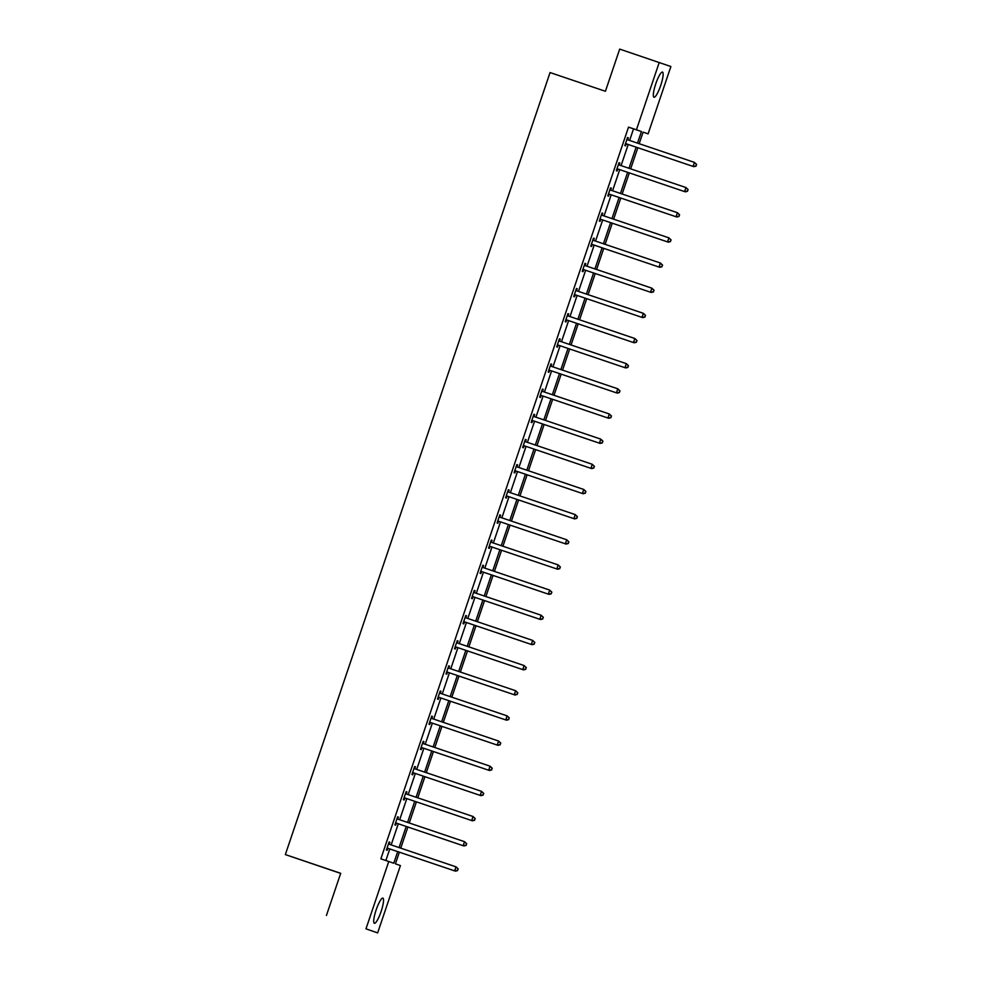 <?xml version="1.0" encoding="UTF-8"?>
<svg xmlns="http://www.w3.org/2000/svg" width="982" height="982" viewBox="0 0 982 982"><rect width="100%" height="100%" fill="white"/><g stroke="black" fill="none" stroke-linecap="round" stroke-linejoin="round"><path stroke-width="1.47" d="M376.167 909.86A13.282 2.602 -71.3 0 1 382.882 898.125A13.282 2.602 -71.3 0 1 381.09 911.566A13.282 2.602 -71.3 0 1 374.375 923.289A13.282 2.602 -71.3 0 1 376.167 909.86M655.78 83.801A13.282 2.602 -71.3 0 1 662.482 72.079A13.282 2.602 -71.3 0 1 660.69 85.508A13.282 2.602 -71.3 0 1 653.975 97.243A13.282 2.602 -71.3 0 1 655.78 83.801M340.668 873.403L285.345 854.586L550.055 72.558L605.415 91.277L619.691 49.1L670.89 66.531L648.095 133.859L643.1 132.116L648.095 133.859M399.367 852.18L395.427 863.829L400.423 865.572L377.64 932.9L365.979 928.837L388.762 861.509L393.757 863.252L397.698 851.615M365.979 928.837L377.64 932.9M398.422 817.085L397.636 816.815L398.422 817.085L397.808 818.89M396.311 823.346L395.697 825.15L394.911 824.88L397.636 816.815M415.46 766.77L414.674 766.5L415.46 766.77L414.846 768.575M413.336 773.03L412.722 774.835L411.937 774.553L414.674 766.5M432.485 716.455L431.699 716.173L432.485 716.455L431.871 718.259M430.374 722.715L429.76 724.52L428.974 724.237L431.699 716.173M449.523 666.127L448.737 665.857L449.523 666.127L448.909 667.932M447.399 672.388L446.785 674.192L446 673.922L448.737 665.857M466.548 615.812L465.763 615.542L466.548 615.812L465.934 617.617M464.437 622.072L463.823 623.877L463.038 623.607L465.763 615.542M483.586 565.497L482.8 565.227L483.586 565.497L482.972 567.301M481.462 571.757L480.849 573.562L480.063 573.292L482.8 565.227M499.826 514.912L500.611 515.182L499.826 514.899L497.101 522.964L497.886 523.246L498.5 521.442M500.611 515.182L499.998 516.986M517.649 464.854L516.863 464.584L517.649 464.854L517.035 466.659M515.525 471.115L514.912 472.919L514.126 472.649L516.863 464.584M534.674 414.539L533.889 414.269L534.674 414.539L534.073 416.343M532.563 420.799L531.949 422.604L531.164 422.334L533.889 414.269M551.712 364.224L550.927 363.954L551.712 364.224L551.098 366.028M549.589 370.484L548.975 372.288L548.189 372.018L550.927 363.954M568.738 313.909L567.952 313.626L568.738 313.909L568.136 315.713M566.626 320.169L566.013 321.973L565.227 321.691L567.952 313.626M585.775 263.593L584.99 263.311L585.775 263.593L585.162 265.398M583.652 269.854L583.038 271.658L582.252 271.376L584.99 263.311M602.015 213.008L602.801 213.266L602.015 212.996L599.29 221.06L600.076 221.331L600.689 219.526M602.801 213.266L602.199 215.07M619.838 162.951L619.053 162.681L619.838 162.951L619.225 164.755M617.715 169.211L617.101 171.015L616.315 170.745L619.053 162.681M385.865 860.527L389.793 848.939M391.155 844.901L398.299 823.788M399.674 819.749L406.818 798.624M408.193 794.585L415.337 773.472M416.699 769.434L423.856 748.309M425.218 744.27L432.362 723.145M433.737 719.106L440.881 697.993M442.256 693.955L449.4 672.83M450.763 668.791L457.919 647.678M459.281 643.64L466.438 622.514M467.8 618.476L474.944 597.351M476.319 593.312L483.463 572.199M484.826 568.161L491.982 547.035M493.345 542.997L500.501 521.884M501.863 517.833L509.007 496.72M510.382 492.682L517.526 471.556M518.889 467.518L526.045 446.405M527.408 442.366L534.564 421.241M535.927 417.203L543.071 396.077M544.445 392.039L551.589 370.926M552.952 366.887L560.108 345.762M561.471 341.724L568.627 320.611M569.99 316.572L577.134 295.447M578.508 291.409L585.653 270.283M587.015 266.245L594.171 245.132M595.534 241.093L602.69 219.968M604.053 215.93L611.197 194.817M612.572 190.766L619.716 169.653M621.078 165.614L628.235 144.489M629.597 140.451L633.525 128.863L628.529 127.132L380.856 858.833L388.762 861.509M628.357 137.799L627.559 137.517L628.357 137.799L627.744 139.591M626.234 144.047L625.62 145.852L624.834 145.582L627.559 137.517M610.534 187.844L611.32 188.114L610.534 187.832L607.809 195.897L608.595 196.179L609.196 194.375M611.32 188.114L610.706 189.919M594.294 238.43L593.496 238.16L594.294 238.43L593.68 240.234M592.171 244.69L591.557 246.494L590.771 246.224L593.496 238.16M577.256 288.745L576.471 288.475L577.256 288.745L576.643 290.549M575.133 295.005L574.531 296.81L573.746 296.539L576.471 288.475M560.231 339.06L559.433 338.79L560.231 339.06L559.617 340.864M558.107 345.32L557.494 347.125L556.708 346.855L559.433 338.79M543.193 389.388L542.408 389.105L543.193 389.388L542.58 391.192M541.07 395.648L540.468 397.452L539.67 397.17L542.408 389.105M526.168 439.703L525.37 439.433L526.168 439.703L525.554 441.507M524.044 445.963L523.431 447.767L522.645 447.485L525.37 439.433M509.13 490.018L508.345 489.748L509.13 490.018L508.516 491.822M507.007 496.278L506.405 498.083L505.607 497.813L508.345 489.748M491.307 540.075L492.092 540.333L491.307 540.063L488.582 548.128L489.367 548.398L489.981 546.593M492.092 540.333L491.491 542.138M475.067 590.661L474.281 590.378L475.067 590.661L474.453 592.465M472.943 596.921L472.342 598.713L471.544 598.443L474.281 590.378M458.029 640.976L457.244 640.694L458.029 640.976L457.428 642.78M455.918 647.236L455.304 649.041L454.519 648.758L457.244 640.694M441.004 691.291L440.218 691.021L441.004 691.291L440.39 693.096M438.88 697.551L438.279 699.356L437.481 699.086L440.218 691.021M423.966 741.606L423.181 741.336L423.966 741.606L423.365 743.411M421.855 747.867L421.241 749.671L420.456 749.401L423.181 741.336M406.941 791.922L406.155 791.652L406.941 791.922L406.327 793.726M404.817 798.182L404.216 799.986L403.418 799.716L406.155 791.652M389.118 841.979L389.903 842.249L389.118 841.967L386.392 850.031L387.178 850.314L387.792 848.509M389.903 842.249L389.302 844.054M326.429 915.469L340.705 873.305L285.345 854.586M628.529 127.132L636.434 129.796L659.229 62.467M643.1 132.116L639.184 143.691M637.821 147.73L630.665 168.855M629.302 172.893L622.146 194.006M620.784 198.045L613.64 219.17M612.265 223.209L605.121 244.334M603.758 248.372L596.602 269.485M595.239 273.524L588.083 294.649M586.72 298.688L579.576 319.813M578.202 323.851L571.058 344.964M569.695 349.003L562.539 370.128M561.176 374.167L554.02 395.28M552.657 399.318L545.513 420.443M544.138 424.482L536.994 445.607M535.632 449.646L528.476 470.759M527.113 474.797L519.957 495.922M518.594 499.961L511.45 521.074M510.075 525.112L502.931 546.238M501.569 550.276L494.412 571.401M493.05 575.44L485.894 596.553M484.531 600.591L477.387 621.716M476.012 625.755L468.868 646.88M467.493 650.919L460.349 672.032M458.987 676.07L451.83 697.195M450.468 701.234L443.324 722.347M441.949 726.385L434.805 747.511M433.43 751.549L426.286 772.674M424.924 776.713L417.767 797.826M416.405 801.864L409.261 822.99M407.886 827.028L400.742 848.141M637.514 143.126L641.43 131.539L636.434 129.796M399.06 847.576L406.217 826.463M407.579 822.425L414.723 801.3M416.098 797.261L423.242 776.136M424.617 772.097L431.761 750.984M433.123 746.946L440.28 725.821M441.642 721.782L448.799 700.669M450.161 696.631L457.305 675.506M458.68 671.467L465.824 650.342M467.187 646.303L474.343 625.19M475.705 621.152L482.862 600.027M484.224 595.988L491.368 574.875M492.743 570.837L499.887 549.711M501.25 545.673L508.406 524.548M509.768 520.509L516.925 499.396M518.287 495.358L525.431 474.232M526.806 470.194L533.95 449.081M535.313 445.03L542.469 423.917M543.832 419.879L550.988 398.753M552.35 394.715L559.495 373.602M560.869 369.563L568.013 348.438M569.376 344.4L576.532 323.274M577.895 319.236L585.051 298.123M586.414 294.084L593.558 272.959M594.932 268.921L602.076 247.808M603.439 243.769L610.595 222.644M611.958 218.605L619.114 197.48M620.477 193.442L627.621 172.329M628.996 168.29L636.14 147.165M633.525 128.863L641.43 131.539M626.344 143.851L693.869 166.682L626.344 143.851A1.706 1.669 -70.8 0 0 625.706 143.765L625.448 143.777M695.784 165.983L693.083 166.412L694.446 162.386L696.655 164.473L695.784 165.983L696.655 164.473M626.958 139.321L627.154 139.493A1.706 1.669 -70.8 0 0 627.694 139.812L694.446 162.386L696.336 164.362M627.13 144.121A1.706 1.669 -70.8 0 0 626.504 144.035L625.338 144.109M627.056 139.002L627.94 139.775A1.706 1.669 -70.8 0 0 628.345 140.033M693.869 166.682L696.103 166.093M617.825 169.002L685.362 191.846L617.825 169.002A1.706 1.669 -70.8 0 0 617.199 168.916L616.929 168.941M687.277 191.134L684.577 191.576L685.939 187.537L688.137 189.636L687.277 191.134L688.137 189.636M618.439 164.485L618.635 164.657A1.706 1.669 -70.8 0 0 619.176 164.964A1.706 1.669 -70.8 0 0 619.188 164.976L685.939 187.537L687.817 189.526M618.611 169.272A1.706 1.669 -70.8 0 0 617.985 169.199L616.819 169.272M618.55 164.166L619.421 164.927A1.706 1.669 -70.8 0 0 619.826 165.185M685.362 191.846L687.584 191.245M609.306 194.166L676.843 217.01L609.306 194.166A1.706 1.669 -70.8 0 0 608.68 194.08L608.41 194.092M678.758 216.298L676.058 216.727L677.42 212.701L679.618 214.8L678.758 216.298L679.618 214.8M609.92 189.636L610.117 189.821A1.706 1.669 -70.8 0 0 610.657 190.127L677.42 212.701L679.298 214.69M610.092 194.436A1.706 1.669 -70.8 0 0 609.466 194.35L608.3 194.424M610.031 189.33L610.914 190.091A1.706 1.669 -70.8 0 0 611.32 190.348M676.843 217.01L679.078 216.408M600.788 219.317L668.325 242.161L600.788 219.317A1.706 1.669 -70.8 0 0 600.162 219.244L599.904 219.256M670.24 241.462L667.539 241.891L668.902 237.853L671.099 239.952L670.24 241.462L671.099 239.952M601.401 214.8L601.61 214.972A1.706 1.669 -70.8 0 0 602.138 215.291L668.902 237.853L670.792 239.841M601.585 219.6A1.706 1.669 -70.8 0 0 600.947 219.514L599.781 219.587M601.512 214.481L602.396 215.242A1.706 1.669 -70.8 0 0 602.801 215.512M668.325 242.161L670.559 241.572M592.281 244.481L659.806 267.325L592.281 244.481A1.706 1.669 -70.8 0 0 591.643 244.395L591.385 244.42M661.721 266.613L659.02 267.043L660.383 263.016L662.592 265.115L661.721 266.613L662.592 265.115M592.895 239.964L593.091 240.136A1.706 1.669 -70.8 0 0 593.631 240.443L660.383 263.016L662.273 265.005M593.067 244.751A1.706 1.669 -70.8 0 0 592.428 244.678L591.274 244.751M592.993 239.645L593.877 240.406A1.706 1.669 -70.8 0 0 594.282 240.664M659.806 267.325L662.04 266.723M583.762 269.645L651.299 292.476L583.762 269.645A1.706 1.669 -70.8 0 0 583.136 269.559L582.866 269.571M653.214 291.777L650.514 292.206L651.876 288.18L654.073 290.267L653.214 291.777L654.073 290.267M584.376 265.115L584.572 265.287A1.706 1.669 -70.8 0 0 585.125 265.606L651.876 288.18L653.754 290.156M584.548 269.915A1.706 1.669 -70.8 0 0 583.922 269.829L582.756 269.903M584.486 264.796L585.358 265.57A1.706 1.669 -70.8 0 0 585.763 265.827M651.299 292.476L653.521 291.887M575.243 294.796L642.78 317.64L575.243 294.796A1.706 1.669 -70.8 0 0 574.617 294.71L574.347 294.735M644.695 316.928L641.995 317.37L643.357 313.332L645.555 315.431L644.695 316.928L645.555 315.431M575.857 290.279L576.053 290.451A1.706 1.669 -70.8 0 0 576.594 290.758A1.706 1.669 -70.8 0 0 576.606 290.77L643.357 313.332L645.235 315.32M576.029 295.079A1.706 1.669 -70.8 0 0 575.403 294.993L574.237 295.066M575.968 289.96L576.851 290.721A1.706 1.669 -70.8 0 0 577.256 290.979M642.78 317.64L645.014 317.039M566.724 319.96L634.262 342.804L566.724 319.96A1.706 1.669 -70.8 0 0 566.098 319.874L565.841 319.887M636.176 342.092L633.476 342.522L634.838 338.495L637.036 340.594L636.176 342.092L637.036 340.594M567.338 315.431L567.547 315.615A1.706 1.669 -70.8 0 0 568.075 315.922L634.838 338.495L636.729 340.484M567.522 320.23A1.706 1.669 -70.8 0 0 566.884 320.144L565.718 320.218M567.449 315.124L568.332 315.885A1.706 1.669 -70.8 0 0 568.738 316.143M634.262 342.804L636.496 342.202M558.218 345.112L625.743 367.955L558.218 345.112A1.706 1.669 -70.8 0 0 557.58 345.038L557.322 345.05M627.658 367.256L624.957 367.685L626.32 363.647L628.517 365.746L627.658 367.256L628.517 365.746M558.832 340.594L559.028 340.766A1.706 1.669 -70.8 0 0 559.568 341.085L626.32 363.647L628.21 365.635M559.004 345.394A1.706 1.669 -70.8 0 0 558.365 345.308L557.211 345.382M558.93 340.275L559.814 341.049A1.706 1.669 -70.8 0 0 560.219 341.306M625.743 367.955L627.977 367.366M549.699 370.275L617.236 393.119L549.699 370.275A1.706 1.669 -70.8 0 0 549.073 370.189L548.803 370.214M619.151 392.407L616.438 392.849L617.813 388.811L620.01 390.91L619.151 392.407L620.01 390.91M550.313 365.758L550.509 365.93A1.706 1.669 -70.8 0 0 551.049 366.237A1.706 1.669 -70.8 0 0 551.062 366.249L617.813 388.811L619.691 390.799M550.485 370.545A1.706 1.669 -70.8 0 0 549.859 370.472L548.692 370.545M550.423 365.439L551.295 366.2A1.706 1.669 -70.8 0 0 551.7 366.458M617.236 393.119L619.458 392.518M541.18 395.439L608.717 418.271L541.18 395.439A1.706 1.669 -70.8 0 0 540.554 395.353L540.284 395.365M610.632 417.571L607.932 418.001L609.294 413.974L611.491 416.061L610.632 417.571L611.491 416.061M541.794 390.91L541.99 391.082A1.706 1.669 -70.8 0 0 542.53 391.401L609.294 413.974L611.172 415.963M541.966 395.709A1.706 1.669 -70.8 0 0 541.34 395.623L540.174 395.697M541.904 390.591L542.788 391.364A1.706 1.669 -70.8 0 0 543.193 391.622M608.717 418.271L610.951 417.681M532.661 420.591L600.198 443.434L532.661 420.591A1.706 1.669 -70.8 0 0 532.035 420.517L531.765 420.529M602.113 442.735L599.413 443.164L600.775 439.126L602.973 441.225L602.113 442.735L602.973 441.225M533.275 416.073L533.484 416.245A1.706 1.669 -70.8 0 0 534.012 416.552L600.775 439.126L602.666 441.114M533.459 420.873A1.706 1.669 -70.8 0 0 532.821 420.787L531.655 420.861M533.386 415.754L534.269 416.515A1.706 1.669 -70.8 0 0 534.674 416.785M600.198 443.434L602.432 442.833M524.155 445.754L591.68 468.598L524.155 445.754A1.706 1.669 -70.8 0 0 523.516 445.668L523.259 445.681M593.594 467.886L590.894 468.316L592.256 464.29L594.454 466.389L593.594 467.886L594.454 466.389M524.769 441.237L524.965 441.409A1.706 1.669 -70.8 0 0 525.505 441.716L592.256 464.29L594.147 466.278M524.94 446.024A1.706 1.669 -70.8 0 0 524.302 445.938L523.148 446.012M524.867 440.918L525.751 441.679A1.706 1.669 -70.8 0 0 526.156 441.937M591.68 468.598L593.914 467.997M515.636 470.918L583.173 493.75L515.636 470.918A1.706 1.669 -70.8 0 0 515.01 470.832L514.74 470.844M585.088 493.05L582.375 493.48L583.75 489.453L585.947 491.54L585.088 493.05L585.947 491.54M516.25 466.389L516.446 466.56A1.706 1.669 -70.8 0 0 516.998 466.88L583.75 489.453L585.628 491.43M516.422 471.188A1.706 1.669 -70.8 0 0 515.795 471.102L514.629 471.176M516.36 466.069L517.232 466.843A1.706 1.669 -70.8 0 0 517.637 467.101M583.173 493.75L585.395 493.16M507.117 496.07L574.654 518.913L507.117 496.07A1.706 1.669 -70.8 0 0 506.491 495.984L506.221 496.008M576.569 518.201L573.869 518.643L575.231 514.605L577.428 516.704L576.569 518.201L577.428 516.704M507.731 491.552L507.927 491.724A1.706 1.669 -70.8 0 0 508.467 492.031L575.231 514.605L577.109 516.593M507.903 496.34A1.706 1.669 -70.8 0 0 507.277 496.266L506.111 496.34M507.841 491.233L508.725 491.994A1.706 1.669 -70.8 0 0 509.13 492.252M574.654 518.913L576.876 518.312M498.598 521.233L566.135 544.077L498.598 521.233A1.706 1.669 -70.8 0 0 497.972 521.147L497.702 521.16M568.05 543.365L565.35 543.795L566.712 539.769L568.909 541.868L568.05 543.365L568.909 541.868M499.212 516.704L499.421 516.888A1.706 1.669 -70.8 0 0 499.948 517.195L566.712 539.769L568.603 541.757M499.384 521.503A1.706 1.669 -70.8 0 0 498.758 521.417L497.592 521.491M499.322 516.397L500.206 517.158A1.706 1.669 -70.8 0 0 500.611 517.416M566.135 544.077L568.369 543.476M490.092 546.385L557.616 569.229L490.092 546.385A1.706 1.669 -70.8 0 0 489.453 546.311L489.196 546.323M559.531 568.529L556.831 568.959L558.193 564.92L560.391 567.019L559.531 568.529L560.391 567.019M490.705 541.868L490.902 542.039A1.706 1.669 -70.8 0 0 491.442 542.346L558.193 564.92L560.084 566.909M490.877 546.667A1.706 1.669 -70.8 0 0 490.239 546.581L489.085 546.655M490.804 541.548L491.687 542.31A1.706 1.669 -70.8 0 0 492.092 542.58M557.616 569.229L559.85 568.639M481.573 571.549L549.11 594.392L481.573 571.549A1.706 1.669 -70.8 0 0 480.935 571.463L480.677 571.487M551.025 593.68L548.312 594.11L549.687 590.084L551.884 592.183L551.025 593.68L551.884 592.183M482.187 567.031L482.383 567.203A1.706 1.669 -70.8 0 0 482.935 567.51L549.687 590.084L551.565 592.072M482.358 571.819A1.706 1.669 -70.8 0 0 481.732 571.745L480.566 571.819M482.297 566.712L483.169 567.473A1.706 1.669 -70.8 0 0 483.574 567.731M549.11 594.392L551.332 593.791M473.054 596.712L540.591 619.544L473.054 596.712A1.706 1.669 -70.8 0 0 472.428 596.626L472.158 596.639M542.506 618.844L539.805 619.274L541.168 615.248L543.365 617.334L542.506 618.844L543.365 617.334M473.668 592.183L473.864 592.355A1.706 1.669 -70.8 0 0 474.404 592.674L541.168 615.248L543.046 617.224M473.84 596.982A1.706 1.669 -70.8 0 0 473.214 596.896L472.047 596.97M473.778 591.864L474.662 592.637A1.706 1.669 -70.8 0 0 475.067 592.895M540.591 619.544L542.813 618.955M464.535 621.864L532.072 644.708L464.535 621.864A1.706 1.669 -70.8 0 0 463.909 621.778L463.639 621.802M533.987 643.996L531.287 644.438L532.649 640.399L534.846 642.498L533.987 643.996L534.846 642.498M465.149 617.347L465.358 617.518A1.706 1.669 -70.8 0 0 465.885 617.825A1.706 1.669 -70.8 0 0 465.898 617.838L532.649 640.399L534.539 642.388M465.321 622.146A1.706 1.669 -70.8 0 0 464.695 622.06L463.529 622.134M465.259 617.027L466.143 617.788A1.706 1.669 -70.8 0 0 466.548 618.046M532.072 644.708L534.306 644.106M456.029 647.028L523.553 669.871L456.029 647.028A1.706 1.669 -70.8 0 0 455.39 646.942L455.132 646.954M525.468 669.159L522.768 669.589L524.13 665.563L526.327 667.662L525.468 669.159L526.327 667.662M456.642 642.498L456.839 642.682A1.706 1.669 -70.8 0 0 457.379 642.989L524.13 665.563L526.021 667.551M456.814 647.298A1.706 1.669 -70.8 0 0 456.176 647.212L455.022 647.285M456.74 642.191L457.624 642.952A1.706 1.669 -70.8 0 0 458.029 643.21M523.553 669.871L525.787 669.27M447.51 672.179L515.047 695.023L447.51 672.179A1.706 1.669 -70.8 0 0 446.871 672.105L446.614 672.118M516.962 694.323L514.249 694.753L515.624 690.714L517.821 692.813L516.962 694.323L517.821 692.813M448.123 667.662L448.32 667.834A1.706 1.669 -70.8 0 0 448.872 668.153L515.624 690.714L517.502 692.703M448.295 672.461A1.706 1.669 -70.8 0 0 447.669 672.375L446.503 672.449M448.234 667.343L449.105 668.116A1.706 1.669 -70.8 0 0 449.51 668.374M515.047 695.023L517.269 694.434M438.991 697.343L506.528 720.187L438.991 697.343A1.706 1.669 -70.8 0 0 438.365 697.257L438.095 697.281M508.443 719.475L505.742 719.904L507.105 715.878L509.302 717.977L508.443 719.475L509.302 717.977M439.605 692.826L439.801 692.997A1.706 1.669 -70.8 0 0 440.341 693.304L507.105 715.878L508.983 717.867M439.776 697.613A1.706 1.669 -70.8 0 0 439.15 697.539L437.984 697.613M439.715 692.506L440.587 693.267A1.706 1.669 -70.8 0 0 441.004 693.525M506.528 720.187L508.75 719.585M430.472 722.507L498.009 745.338L430.472 722.507A1.706 1.669 -70.8 0 0 429.846 722.421L429.576 722.433M499.924 744.638L497.223 745.068L498.586 741.042L500.783 743.129L499.924 744.638L500.783 743.129M431.086 717.977L431.294 718.149A1.706 1.669 -70.8 0 0 431.822 718.468L498.586 741.042L500.464 743.03M431.258 722.777A1.706 1.669 -70.8 0 0 430.632 722.691L429.465 722.764M431.196 717.658L432.08 718.431A1.706 1.669 -70.8 0 0 432.485 718.689M498.009 745.338L500.243 744.749M421.965 747.658L489.49 770.502L421.965 747.658A1.706 1.669 -70.8 0 0 421.327 747.572L421.069 747.597M491.405 769.802L488.705 770.232L490.067 766.193L492.264 768.292L491.405 769.802L492.264 768.292M422.579 743.141L422.776 743.313A1.706 1.669 -70.8 0 0 423.316 743.62L490.067 766.193L491.957 768.182M422.751 747.94A1.706 1.669 -70.8 0 0 422.113 747.854L420.959 747.928M422.677 742.822L423.561 743.583A1.706 1.669 -70.8 0 0 423.966 743.84M489.49 770.502L491.724 769.9M413.447 772.822L480.984 795.666L413.447 772.822A1.706 1.669 -70.8 0 0 412.808 772.736L412.55 772.748M482.886 794.954L480.186 795.383L481.561 791.357L483.758 793.456L482.886 794.954L483.758 793.456M414.06 768.305L414.257 768.476A1.706 1.669 -70.8 0 0 414.809 768.783L481.561 791.357L483.439 793.346M414.232 773.092A1.706 1.669 -70.8 0 0 413.606 773.006L412.44 773.079M414.171 767.985L415.042 768.746A1.706 1.669 -70.8 0 0 415.447 769.004M480.984 795.666L483.205 795.064M404.928 797.973L472.465 820.817L404.928 797.973A1.706 1.669 -70.8 0 0 404.302 797.9L404.032 797.912M474.38 820.117L471.679 820.547L473.042 816.508L475.239 818.607L474.38 820.117L475.239 818.607M405.541 793.456L405.738 793.628A1.706 1.669 -70.8 0 0 406.278 793.947L473.042 816.508L474.92 818.497M405.713 798.256A1.706 1.669 -70.8 0 0 405.087 798.17L403.921 798.243M405.652 793.137L406.523 793.91A1.706 1.669 -70.8 0 0 406.941 794.168M472.465 820.817L474.687 820.228M396.409 823.137L463.946 845.981L396.409 823.137A1.706 1.669 -70.8 0 0 395.783 823.051L395.513 823.076M465.861 845.269L463.16 845.711L464.523 841.672L466.72 843.771L465.861 845.269L466.72 843.771M397.023 818.62L397.231 818.792A1.706 1.669 -70.8 0 0 397.759 819.098L464.523 841.672L466.401 843.661M397.194 823.407A1.706 1.669 -70.8 0 0 396.568 823.333L395.402 823.407M397.133 818.301L398.017 819.062A1.706 1.669 -70.8 0 0 398.422 819.319M463.946 845.981L466.18 845.379M387.89 848.301L455.427 871.144L387.89 848.301A1.706 1.669 -70.8 0 0 387.264 848.215L387.006 848.227M457.342 870.433L454.641 870.862L456.004 866.836L458.201 868.935L457.342 870.433L458.201 868.935M388.504 843.771L388.712 843.943A1.706 1.669 -70.8 0 0 389.253 844.262L456.004 866.836L457.894 868.824M388.688 848.571A1.706 1.669 -70.8 0 0 388.05 848.485L386.896 848.558M388.614 843.464L389.498 844.225A1.706 1.669 -70.8 0 0 389.903 844.483M455.427 871.144L457.661 870.543M627.154 139.493L627.94 139.775M625.706 143.765L626.504 144.035M618.635 164.657L619.421 164.927M617.199 168.916L617.985 169.199M610.117 189.821L610.914 190.091M608.68 194.08L609.466 194.35M601.61 214.972L602.396 215.242M600.162 219.244L600.947 219.514M593.091 240.136L593.877 240.406M591.643 244.395L592.428 244.678M584.572 265.287L585.358 265.57M583.136 269.559L583.922 269.829M576.053 290.451L576.851 290.721M574.617 294.71L575.403 294.993M567.547 315.615L568.332 315.885M566.098 319.874L566.884 320.144M559.028 340.766L559.814 341.049M557.58 345.038L558.365 345.308M550.509 365.93L551.295 366.2M549.073 370.189L549.859 370.472M541.99 391.082L542.788 391.364M540.554 395.353L541.34 395.623M533.484 416.245L534.269 416.515M532.035 420.517L532.821 420.787M524.965 441.409L525.751 441.679M523.516 445.668L524.302 445.938M516.446 466.56L517.232 466.843M515.01 470.832L515.795 471.102M507.927 491.724L508.725 491.994M506.491 495.984L507.277 496.266M499.421 516.888L500.206 517.158M497.972 521.147L498.758 521.417M490.902 542.039L491.687 542.31M489.453 546.311L490.239 546.581M482.383 567.203L483.169 567.473M480.935 571.463L481.732 571.745M473.864 592.355L474.662 592.637M472.428 596.626L473.214 596.896M465.358 617.518L466.143 617.788M463.909 621.778L464.695 622.06M456.839 642.682L457.624 642.952M455.39 646.942L456.176 647.212M448.32 667.834L449.105 668.116M446.871 672.105L447.669 672.375M439.801 692.997L440.587 693.267M438.365 697.257L439.15 697.539M431.294 718.149L432.08 718.431M429.846 722.421L430.632 722.691M422.776 743.313L423.561 743.583M421.327 747.572L422.113 747.854M414.257 768.476L415.042 768.746M412.808 772.736L413.606 773.006M405.738 793.628L406.523 793.91M404.302 797.9L405.087 798.17M397.231 818.792L398.017 819.062M395.783 823.051L396.568 823.333M388.712 843.943L389.498 844.225M387.264 848.215L388.05 848.485"/></g></svg>
